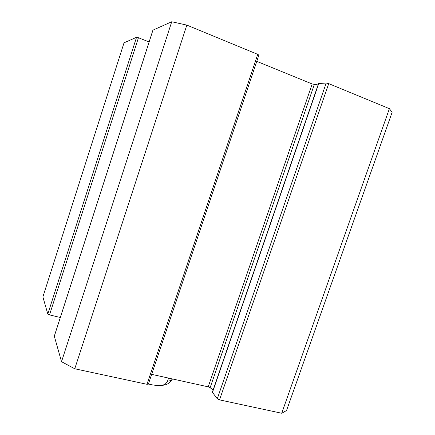 <?xml version="1.0" encoding="UTF-8"?>
<svg xmlns="http://www.w3.org/2000/svg" width="435" height="435" viewBox="0 0 435 435"><rect width="100%" height="100%" fill="white"/><g stroke="black" fill="none" stroke-linecap="round" stroke-linejoin="round"><path stroke-width="0.65" d="M281.711 413.25L286.54 410.531L392.114 112.317L389.396 108.663L328.719 83.634L326.196 83.025L217.288 398.764L219.528 399.885L281.711 413.25L389.396 108.663M217.288 398.764L212.34 392.25L318.545 83.553L326.196 83.025M213.096 390.059L210.132 387.683L208.213 386.84L151.657 374.356M54.31 336.217L61.525 361.692L74.76 368.771L146.986 384.295L148.368 384.148L258.863 55.12L257.732 54.353L186.833 25.105L171.733 21.75L152.951 30.145M60.313 317.485L49.519 314.902L138.444 37.747L136.546 37.29L124.029 42.82L42.886 296.915L47.817 314.048L49.519 314.902M138.444 37.747L149.107 41.961M256.77 61.351L312.183 83.982L318.067 84.945M186.833 25.105L74.76 368.771M171.733 21.75L61.525 361.692M168.568 378.091L167.502 381.239C166.279 383.637 164.299 384.997 161.57 385.318C157.035 385.649 152.658 385.198 148.433 383.958M208.213 386.84L312.183 83.982M257.732 54.353L146.986 384.295M219.528 399.885L328.719 83.634M212.427 392.528L318.768 83.471M210.132 387.683L314.282 84.553M54.25 336.407L152.989 30.026M136.546 37.29L47.817 314.048M167.502 381.239C170.112 380.891 171.754 380.125 172.434 378.939M152.941 30.075L54.25 336.304M172.461 378.95C170.15 383.143 166.518 385.269 161.57 385.318"/></g></svg>
